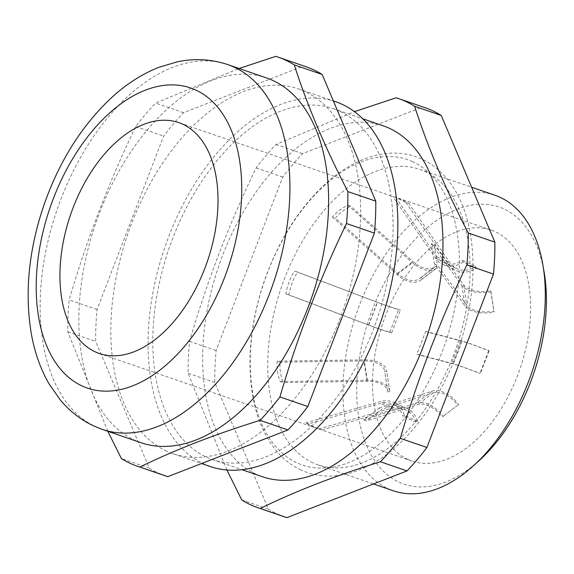 <?xml version="1.0" encoding="UTF-8"?>
<svg xmlns="http://www.w3.org/2000/svg" width="574" height="574" viewBox="0 0 574 574"><rect width="100%" height="100%" fill="white"/><g stroke="black" fill="none" stroke-linecap="round" stroke-linejoin="round"><path stroke-width="0.43" stroke-dasharray="2.87 2.15" d="M165.355 475.868A216.319 128.067 109 0 1 158.295 473.033A216.319 128.067 109 0 1 149.283 468.14L95.686 341.458A216.319 128.067 109 0 1 97.063 309.501L163.626 136.11A216.319 128.067 109 0 1 183.508 112.676L303.668 65.967A216.319 128.067 109 0 1 306.107 66.763M284.431 516.837A216.319 128.067 109 0 1 277.378 514.003A216.319 128.067 109 0 1 268.367 509.109L214.769 382.428A216.319 128.067 109 0 1 216.147 350.47L282.709 177.079A216.319 128.067 109 0 1 302.591 153.645L422.751 106.936A216.319 128.067 109 0 1 425.183 107.733M312.981 462.852A156.257 92.507 109 0 1 282.989 282.673A156.257 92.507 109 0 1 419.752 169.38A156.257 92.507 109 0 1 424.846 171.425A156.257 92.507 109 0 1 454.845 351.604A156.257 92.507 109 0 1 318.082 464.897A156.257 92.507 109 0 1 312.981 462.852M412.62 161.689A161.495 95.607 -71 0 0 267.678 272.176A161.495 95.607 -71 0 0 297.002 462.881A161.495 95.607 -71 0 0 441.944 352.386A161.495 95.607 -71 0 0 412.62 161.689M479.469 460.291A146.492 86.724 109 0 1 399.124 482.182A146.492 86.724 109 0 1 372.526 309.192A146.492 86.724 109 0 1 504.001 208.965A146.492 86.724 109 0 1 544.145 272.306M494.96 195.253A156.257 92.507 -71 0 0 358.198 308.547A156.257 92.507 -71 0 0 388.189 488.725A156.257 92.507 -71 0 0 393.29 490.77M363.615 419.938L366.592 420.964L382.083 409.154L379.105 408.128L363.615 419.938L416.702 402.97A27.344 16.481 52.7 0 1 443.207 416.25L442.274 416.975A25.392 15.304 52.7 0 0 417.664 404.641L366.592 420.964M416.932 354.158L419.903 355.184L428.649 332.418L425.671 331.392L416.932 354.158L451.702 363.328A27.344 1.306 21 0 1 480.366 373.523L479.979 373.473A25.392 1.213 21 0 0 453.36 364.009L419.903 355.184M434.418 264.04L437.395 265.066L434.26 244.682L431.282 243.656L434.418 264.04L464.954 305.834A27.344 14.63 -8.7 0 0 494.121 312.17L493.855 311.151A25.392 13.589 -8.7 0 1 466.77 305.268L437.395 265.066M395.637 197.334L436.871 256.772A25.392 20.427 -65.3 0 0 443.802 262.662A25.392 20.427 -65.3 0 0 462.601 260.467L463.232 262.067L476.406 268.13A27.344 21.999 -65.3 0 1 456.158 270.498A27.344 21.999 -65.3 0 1 448.696 264.155L405.832 202.378L408.81 203.397L401.635 199.522L178.686 122.592M405.832 202.378L394.955 196.997M311.259 426.173L321.849 429.933L314.236 427.2L308.676 423.87L305.698 422.851L311.259 426.173M407.87 459.408A122.075 72.274 -71 0 0 411.852 461.008A122.075 72.274 -71 0 0 518.695 372.497A122.075 72.274 -71 0 0 495.262 231.731A122.075 72.274 -71 0 0 491.279 230.138A122.075 72.274 -71 0 0 384.436 318.649A122.075 72.274 -71 0 0 407.87 459.408M266.472 77.913A192.886 114.19 -71 0 0 97.659 217.761A192.886 114.19 -71 0 0 134.682 440.165A192.886 114.19 -71 0 0 140.974 442.69M166.682 451.178A192.886 114.19 109 0 1 129.659 228.768A192.886 114.19 109 0 1 298.48 88.927A192.886 114.19 109 0 1 304.772 91.445A192.886 114.19 109 0 1 341.795 313.856A192.886 114.19 109 0 1 172.975 453.704A192.886 114.19 109 0 1 166.682 451.178M335.69 101.727A192.886 114.19 -71 0 0 166.876 241.575A192.886 114.19 -71 0 0 203.899 463.979A192.886 114.19 -71 0 0 210.192 466.504M339.363 111.083A185.56 109.849 -71 0 0 333.307 108.651A185.56 109.849 -71 0 0 170.901 243.189A185.56 109.849 -71 0 0 206.518 457.155A185.56 109.849 -71 0 0 212.574 459.58A185.56 109.849 -71 0 0 374.98 325.042A185.56 109.849 -71 0 0 339.363 111.083M383.174 125.806A185.56 109.849 -71 0 0 220.768 260.345A185.56 109.849 -71 0 0 256.384 474.311A185.56 109.849 -71 0 0 262.44 476.736M226.895 469.998L188.157 373.272A216.319 128.067 109 0 1 189.535 341.315C206.855 281.841 229.04 224.047 256.097 167.924A216.319 128.067 109 0 1 275.979 144.49L354.452 111.65M107.819 431.282L67.789 331.858A216.319 128.067 109 0 1 69.174 299.908C86.487 240.434 108.673 182.632 135.729 126.517A216.319 128.067 109 0 1 155.611 103.076L239.064 68.485M189.535 341.315L216.147 350.47M282.709 177.079L256.097 167.924M241.754 499.954L268.367 509.109M214.769 382.428L188.157 373.272M275.979 144.49L302.591 153.645M422.751 106.936L396.139 97.781M135.729 126.517L163.626 136.11M97.063 309.501L69.174 299.908M67.789 331.858L95.686 341.458M149.283 468.14L121.394 458.547M275.771 56.367L303.668 65.967M183.508 112.676L155.611 103.076M277.113 361.182L280.09 362.208C279.538 369.025 280.586 375.819 283.226 382.593L280.248 381.566C277.608 374.793 276.56 367.999 277.113 361.182L364.203 359.862A27.344 14.63 171.3 0 1 386.618 370.747A27.344 14.63 171.3 0 1 386.682 371.292L384.745 371.55A25.392 13.589 171.3 0 0 384.688 371.041A25.392 13.589 171.3 0 0 363.873 360.931L280.09 362.208M294.598 271.064L297.576 272.09C293.149 279.1 290.236 286.691 288.837 294.857L285.859 293.831C287.258 285.665 290.171 278.081 294.598 271.064L377.448 302.362A27.344 1.306 -159 0 0 400.437 309.938L398.621 309.235A25.392 1.213 -159 0 1 377.283 302.197L297.576 272.09M347.916 205.284L350.893 206.31C344.551 209.194 339.385 213.133 335.403 218.12L332.425 217.094C336.407 212.107 341.573 208.168 347.916 205.284L412.448 262.72A27.344 16.481 -127.3 0 0 436.405 268.28A27.344 16.481 -127.3 0 0 437.596 267.211L436.326 265.733A25.392 15.304 -127.3 0 1 435.221 266.723A25.392 15.304 -127.3 0 1 412.979 261.565L350.893 206.31M318.871 428.914L393.635 407.597A27.344 21.999 114.7 0 1 407.009 408.423A27.344 21.999 114.7 0 1 417.571 421.395L415.999 422.242A25.392 20.427 114.7 0 0 406.191 410.202A25.392 20.427 114.7 0 0 393.771 409.427L321.849 429.933M417.571 421.395L404.397 415.332A27.344 21.999 114.7 0 0 393.836 402.36A27.344 21.999 114.7 0 0 380.462 401.535L305.698 422.851M404.397 415.332L402.826 416.179A25.392 20.427 114.7 0 0 393.018 404.139A25.392 20.427 114.7 0 0 380.598 403.364L308.676 423.87M415.999 422.242L402.826 416.179M379.105 408.128L432.2 391.159A27.344 16.481 52.7 0 1 458.698 404.44L457.765 405.158A25.392 15.304 52.7 0 0 433.162 392.824L382.083 409.154M457.765 405.158L442.274 416.975M458.698 404.44L443.207 416.25M425.671 331.392L460.441 340.561A27.344 1.306 21 0 1 489.105 350.757L488.718 350.7A25.392 1.213 21 0 0 462.099 341.236L428.649 332.418M488.718 350.7L479.979 373.473M489.105 350.757L480.366 373.523M431.282 243.656L461.819 285.443A27.344 14.63 -8.7 0 0 490.985 291.779L490.72 290.767A25.392 13.589 -8.7 0 1 463.634 284.883L434.26 244.682M490.72 290.767L493.855 311.151M490.985 291.779L494.121 312.17M463.232 262.067A27.344 21.999 -65.3 0 1 442.985 264.435A27.344 21.999 -65.3 0 1 435.523 258.092L392.659 196.315M476.406 268.13L475.774 266.53A25.392 20.427 -65.3 0 1 456.976 268.725A25.392 20.427 -65.3 0 1 450.045 262.835L408.81 203.397M462.601 260.467L475.774 266.53M332.425 217.094L396.957 274.53A27.344 16.481 -127.3 0 0 420.914 280.09A27.344 16.481 -127.3 0 0 422.105 279.021L420.835 277.543A25.392 15.304 -127.3 0 1 419.73 278.541A25.392 15.304 -127.3 0 1 397.481 273.375L335.403 218.12M420.835 277.543L436.326 265.733M422.105 279.021L437.596 267.211M285.859 293.831L368.709 325.128A27.344 1.306 -159 0 0 391.698 332.705L389.882 332.002A25.392 1.213 -159 0 1 368.544 324.963L288.837 294.857M389.882 332.002L398.621 309.235M391.698 332.705L400.437 309.938M280.248 381.566L367.338 380.246A27.344 14.63 171.3 0 1 389.753 391.131A27.344 14.63 171.3 0 1 389.818 391.683L387.881 391.934A25.392 13.589 171.3 0 0 387.823 391.432A25.392 13.589 171.3 0 0 367.008 381.323L283.226 382.593M387.881 391.934L384.745 371.55M389.818 391.683L386.682 371.292M102.272 429.381A192.886 114.19 109 0 1 95.98 426.855A192.886 114.19 109 0 1 58.957 204.444A192.886 114.19 109 0 1 227.77 64.597M393.771 409.427L380.598 403.364M393.635 407.597L380.462 401.535M432.2 391.159L416.702 402.97M433.162 392.824L417.664 404.641M460.441 340.561L451.702 363.328M462.099 341.236L453.36 364.009M461.819 285.443L464.954 305.834M463.634 284.883L466.77 305.268M435.523 258.092L448.696 264.155M436.871 256.772L450.045 262.835M396.957 274.53L412.448 262.72M397.481 273.375L412.979 261.565M368.709 325.128L377.448 302.362M368.544 324.963L377.283 302.197M367.338 380.246L364.203 359.862M367.008 381.323L363.873 360.931M301.142 470.084C292.553 466.102 284.919 460.405 278.239 452.994C266.573 439.849 258.472 422.916 253.945 402.209C246.282 364.655 249.755 324.181 264.37 280.779C279.574 237.866 301.666 204.043 330.646 179.318C342.872 169.172 355.478 161.89 368.451 157.477C387.414 151.134 405.222 151.672 421.876 159.091C434.317 164.917 444.663 174.152 452.922 186.794C460.398 198.317 465.815 211.856 469.173 227.419C476.743 265.073 473.163 305.612 458.432 349.014C443.379 391.231 421.617 424.631 393.154 449.212C384.236 456.703 375.066 462.701 365.645 467.2C357.523 471.075 349.379 473.694 341.214 475.064C326.986 477.403 313.626 475.746 301.142 470.084M411.852 461.008L318.505 428.893M315.528 427.867L99.259 353.462M298.48 88.927L333.358 100.924M333.307 108.651L362.782 118.796M419.752 169.38L471.62 187.224M318.082 464.897L373.495 483.961M212.574 459.58L242.049 469.719M172.975 453.704L201.553 463.534M491.279 230.138L397.933 198.023M406.191 410.202L393.018 404.139M407.009 408.423L393.836 402.36M443.802 262.662L456.976 268.725M442.985 264.435L456.158 270.498M419.73 278.541L435.221 266.723M420.914 280.09L436.405 268.28M387.823 391.432L384.688 371.041M389.753 391.131L386.618 370.747"/><path stroke-width="0.86" d="M239.064 68.485L275.771 56.367A216.319 128.067 109 0 1 278.211 57.163L306.107 66.763A216.319 128.067 109 0 1 322.172 74.484L375.769 201.173A216.319 128.067 109 0 1 374.392 233.123L307.829 406.514A216.319 128.067 109 0 1 287.947 429.955L260.051 420.355C215.135 434.253 175.077 449.822 139.891 467.064A216.319 128.067 109 0 1 137.459 466.267A216.319 128.067 109 0 1 130.398 463.44A216.319 128.067 109 0 1 121.394 458.547L107.819 431.282M139.891 467.064L167.787 476.657A216.319 128.067 109 0 1 165.355 475.868L137.459 466.267M257.826 507.681L284.431 516.837A216.319 128.067 109 0 0 286.871 517.633L260.259 508.471A216.319 128.067 109 0 1 257.826 507.681A216.319 128.067 109 0 1 250.766 504.847A216.319 128.067 109 0 1 241.754 499.954L226.895 469.998M373.495 483.961L393.29 490.77A156.257 92.507 -71 0 0 473.887 465.378A156.257 92.507 -71 0 0 542.875 264.858A156.257 92.507 -71 0 0 500.054 197.298A156.257 92.507 -71 0 0 494.96 195.253L471.62 187.224M95.277 351.862A122.075 72.274 -71 0 0 99.259 353.462A122.075 72.274 -71 0 0 206.102 264.951A122.075 72.274 -71 0 0 182.668 124.185A122.075 72.274 -71 0 0 178.686 122.592A122.075 72.274 -71 0 0 71.843 211.096A122.075 72.274 -71 0 0 95.277 351.862M272.765 80.439A192.886 114.19 -71 0 0 266.472 77.913L227.77 64.597A192.886 114.19 109 0 1 234.063 67.122A192.886 114.19 109 0 1 271.093 289.533A192.886 114.19 109 0 1 102.272 429.381L140.974 442.69A192.886 114.19 -71 0 0 309.795 302.85A192.886 114.19 -71 0 0 272.765 80.439M201.553 463.534L210.192 466.504A192.886 114.19 -71 0 0 379.012 326.663A192.886 114.19 -71 0 0 341.982 104.253A192.886 114.19 -71 0 0 335.69 101.727L333.358 100.924M242.049 469.719L262.44 476.736A185.56 109.849 -71 0 0 424.846 342.204A185.56 109.849 -71 0 0 389.229 128.239A185.56 109.849 -71 0 0 383.174 125.806L362.782 118.796M354.452 111.65L396.139 97.781A216.319 128.067 109 0 1 398.578 98.577A216.319 128.067 109 0 1 405.631 101.404A216.319 128.067 109 0 1 414.643 106.298L441.255 115.453A216.319 128.067 109 0 0 425.183 107.733L398.578 98.577M278.211 57.163A216.319 128.067 109 0 1 285.264 59.997A216.319 128.067 109 0 1 294.275 64.891C307.269 105.444 325.135 147.669 347.873 191.573L375.769 201.173M286.871 517.633L407.031 470.924A216.319 128.067 109 0 0 426.913 447.483L493.475 274.092A216.319 128.067 109 0 0 494.853 242.142L441.255 115.453M414.643 106.298C427.637 146.851 445.51 189.083 468.241 232.987A216.319 128.067 109 0 1 466.863 264.937C439.806 321.06 417.621 378.862 400.3 438.328A216.319 128.067 109 0 1 380.419 461.769L407.031 470.924M380.419 461.769C335.496 475.659 295.445 491.229 260.259 508.471M466.863 264.937L493.475 274.092M426.913 447.483L400.3 438.328M494.853 242.142L468.241 232.987M287.947 429.955L167.787 476.657M374.392 233.123L346.495 223.53C319.438 279.646 297.253 337.447 279.933 396.921L307.829 406.514M322.172 74.484L294.275 64.891M279.933 396.921A216.319 128.067 109 0 1 260.051 420.355M347.873 191.573A216.319 128.067 109 0 1 346.495 223.53M542.875 264.858L544.145 272.306A146.492 86.724 109 0 1 479.469 460.291L473.887 465.378M195.784 90.032A158.704 93.949 -71 0 0 53.346 198.611A158.704 93.949 -71 0 0 82.168 386.015A158.704 93.949 -71 0 0 224.599 277.436A158.704 93.949 -71 0 0 195.784 90.032M227.77 64.597C211.426 59.129 194.622 58.196 177.373 61.798L158.768 67.359C142.345 73.903 126.919 83.711 112.497 96.784C82.082 124.938 59.144 161.272 43.689 205.793C28.707 250.228 24.567 292.769 31.261 333.422C34.555 352.228 40.553 369.147 49.242 384.185L60.543 400.25C69.899 411.407 81.02 419.996 93.921 426.03L102.272 429.381"/></g></svg>
